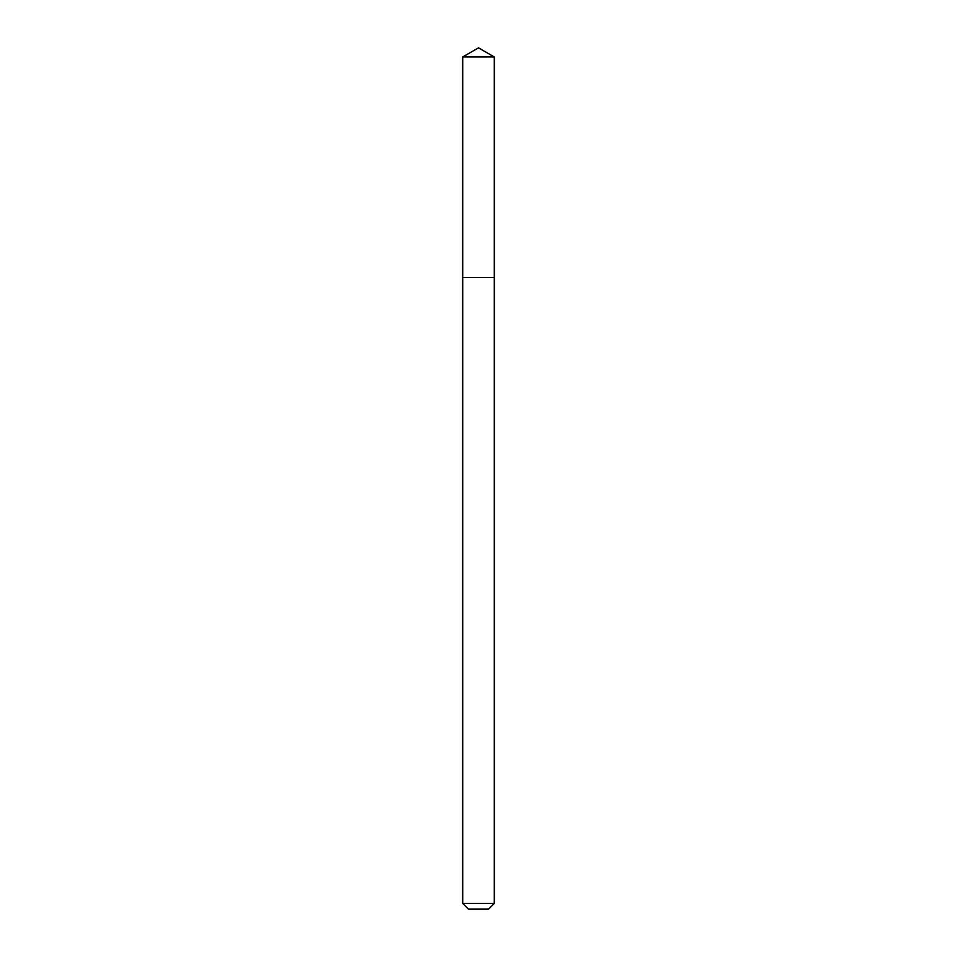 <?xml version="1.0" encoding="UTF-8"?>
<svg xmlns="http://www.w3.org/2000/svg" width="957" height="957" viewBox="0 0 957 957"><rect width="100%" height="100%" fill="white"/><g stroke="black" fill="none" stroke-linecap="round" stroke-linejoin="round"><path stroke-width="1.44" d="M462.71 903.408L494.291 903.408L488.548 909.15L468.452 909.15L462.71 903.408L462.71 277.53L494.291 277.53L494.291 56.965L462.71 56.965L478.5 47.85L494.291 56.965M462.71 56.965L462.71 277.53L494.291 277.53L494.291 903.408"/></g></svg>
